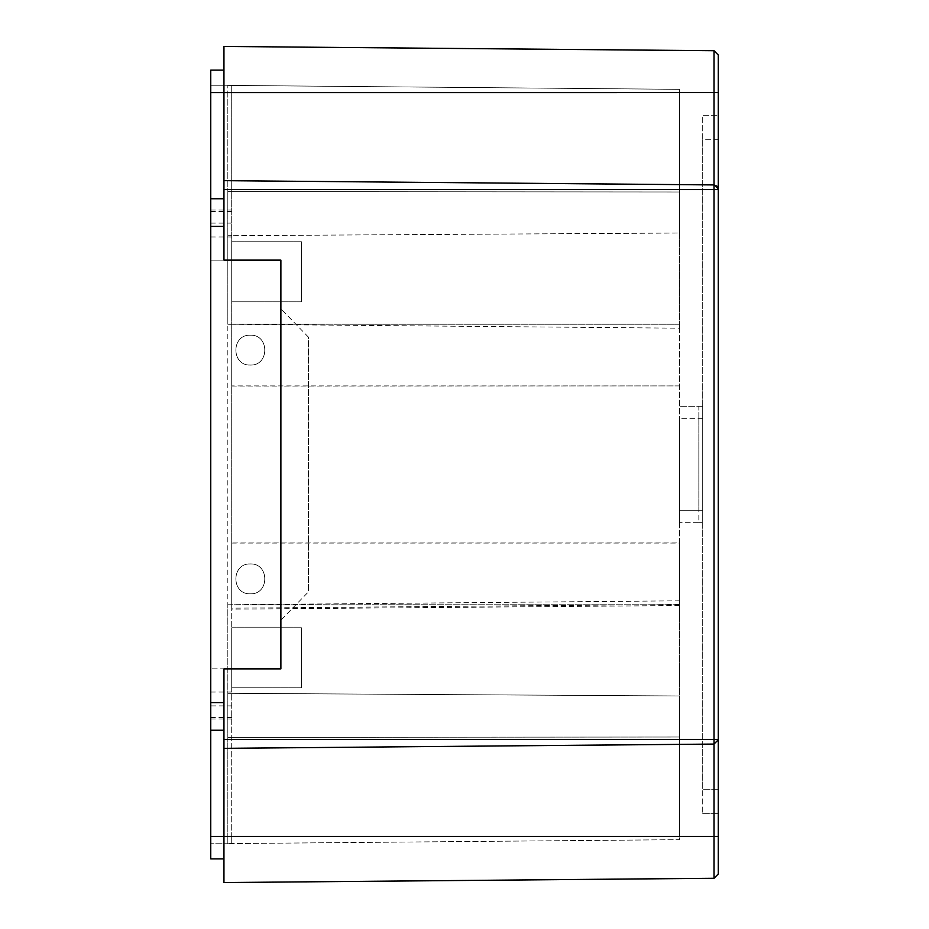 <?xml version="1.0" encoding="UTF-8"?>
<svg xmlns="http://www.w3.org/2000/svg" width="929" height="929" viewBox="0 0 929 929"><rect width="100%" height="100%" fill="white"/><g stroke="black" fill="none" stroke-linecap="round" stroke-linejoin="round"><path stroke-width="0.7" stroke-dasharray="4.64 3.48" d="M231.716 386.069L280.558 386.081L280.558 260.132L210.755 260.132L223.947 260.132L223.947 198.76L223.947 260.132L280.663 260.132L280.663 668.868L223.947 668.868L223.947 730.24L223.947 668.868L210.755 668.868L280.558 668.868L280.558 542.931L679.447 542.919L679.447 600.819L227.826 604.779L231.716 604.779L231.716 324.221L227.826 324.221L227.826 191.606L231.716 191.606L231.716 235.699L231.716 92.621L231.716 191.606L227.826 191.606L227.826 324.256L231.716 324.291L231.716 386.069L231.716 85.398L231.716 843.602L231.716 542.931L231.716 604.756L227.826 604.779L227.826 324.221L231.716 324.221L231.716 235.699L231.716 324.256L679.447 328.192L679.447 385.907L231.716 385.907M679.447 328.192L679.447 233.028L227.826 235.699L679.447 233.028L679.447 89.335L679.447 324.221L227.826 324.221L679.447 324.221L679.447 604.779L231.716 604.779M679.447 600.819L679.447 695.972L227.826 693.301L227.826 604.779L227.826 737.394L227.826 693.301L679.447 695.972L679.447 737.011L679.447 604.779L227.826 604.779M227.826 737.394L231.716 737.394L227.826 737.394L227.826 836.379L227.826 737.394L679.447 737.011L679.447 836.379L679.447 737.011L227.826 737.394M227.826 843.602L227.826 836.379L227.826 843.602L679.447 839.665L679.447 836.379L679.447 839.665L227.826 843.602M223.947 730.24L223.947 836.379L223.947 730.24L210.755 730.24L210.755 668.868L210.755 836.379L210.755 705.889L231.716 705.889M227.826 324.256L231.716 324.256M227.826 92.621L227.826 191.606L227.826 85.398L227.826 92.621L231.716 92.621L231.716 85.247L231.716 92.621L227.826 92.621L679.447 92.621L227.826 92.621M227.826 85.398L679.447 89.335L227.826 85.398M231.716 843.753L231.716 836.379L231.716 843.753L210.755 843.753L231.716 843.753M231.716 85.247L210.755 85.247L231.716 85.247M231.716 271.5C231.716 232.413 231.716 232.413 231.716 271.5C231.716 232.413 231.716 232.413 231.716 271.5C231.716 310.588 231.716 310.588 231.716 271.5C231.716 310.588 231.716 310.588 231.716 271.5C231.716 232.413 231.716 232.413 231.716 271.5C231.716 232.413 231.716 232.413 231.716 271.5C231.716 310.588 231.716 310.588 231.716 271.5C231.716 310.588 231.716 310.588 231.716 271.5M231.716 657.5C231.716 618.412 231.716 618.412 231.716 657.5C231.716 618.412 231.716 618.412 231.716 657.5C231.716 696.587 231.716 696.587 231.716 657.5C231.716 696.587 231.716 696.587 231.716 657.5C231.716 618.412 231.716 618.412 231.716 657.5C231.716 618.412 231.716 618.412 231.716 657.5C231.716 696.587 231.716 696.587 231.716 657.5C231.716 696.587 231.716 696.587 231.716 657.5M718.245 189.202L714.006 184.929L714.006 92.61L718.245 92.61L718.245 813.688L718.245 189.586L718.245 739.414L223.947 739.414L223.947 668.868L280.883 668.868L280.558 542.919L231.716 542.931M250.331 593.817C231.077 594.641 231.077 563.125 250.331 563.949C269.596 563.125 269.596 594.641 250.331 593.817C231.077 594.641 231.077 563.125 250.331 563.949C269.596 563.125 269.596 594.641 250.331 593.817M280.558 542.919L280.663 260.132M231.716 543.082L679.447 543.082M301.553 271.5L301.553 241.192L301.553 271.5C301.553 232.413 301.553 232.413 301.553 271.5C301.553 310.588 301.553 310.588 301.553 271.5C301.553 232.413 301.553 232.413 301.553 271.5C301.553 310.588 301.553 310.588 301.553 271.5L301.553 301.809L301.553 271.5M301.553 657.5L301.553 627.191L301.553 657.5C301.553 618.412 301.553 618.412 301.553 657.5C301.553 696.587 301.553 696.587 301.553 657.5C301.553 618.412 301.553 618.412 301.553 657.5C301.553 696.587 301.553 696.587 301.553 657.5L301.553 687.808L301.553 657.5M210.755 705.889L210.755 92.621L210.755 260.132L210.755 198.76L223.947 198.76L223.947 92.621L223.947 198.76M210.755 223.111L231.716 223.111M223.947 70.116L223.947 92.61L223.947 70.116L210.755 70.116L210.755 198.76M210.755 730.24L210.755 858.884M250.331 365.051C231.077 365.875 231.077 334.359 250.331 335.183C269.596 334.359 269.596 365.875 250.331 365.051C231.077 365.875 231.077 334.359 250.331 335.183C269.596 334.359 269.596 365.875 250.331 365.051M679.447 418.329L679.447 510.671L679.447 418.329L698.84 418.329L698.84 522.702L679.447 522.702L679.447 510.671L679.447 522.702L698.84 522.702L698.84 510.671L679.447 510.671L702.719 510.671L702.719 522.702L698.84 522.702L702.719 522.702L702.719 406.298L702.719 510.671L698.84 510.671L698.84 406.298L679.447 406.298L698.84 406.298L698.84 418.329L702.719 418.329L679.447 418.329M679.447 385.907L280.558 386.081M679.447 542.919L679.447 386.081M702.719 406.298L698.84 406.298L702.719 406.298M227.826 191.606L679.447 191.989L227.826 191.606M702.719 813.688L718.245 813.688L702.719 813.688L702.719 789.244L702.719 813.688M718.245 139.756L718.245 115.312L718.245 139.756L702.719 139.756L702.719 115.312L718.245 115.312L702.719 115.312L702.719 789.244L702.719 139.756L718.245 139.756M280.883 619.689L280.663 668.868M280.686 309.311L281.371 309.311L280.686 309.311L280.686 619.689M308.533 337.239L281.371 309.311L308.533 337.239L308.533 591.761L308.533 337.239M281.371 619.689L308.533 591.761L281.371 619.689M280.883 309.311L280.883 260.132L223.947 260.132L223.947 46.45M718.245 54.997L714.006 50.723L714.006 92.61L210.755 92.621M223.947 739.414L223.947 882.55L714.006 878.277L714.006 184.929L223.947 180.656M223.947 858.884L223.947 836.39L223.947 858.884M210.755 836.379L718.245 836.39L718.245 874.003L714.006 878.277M718.245 739.414L718.245 813.688M718.245 739.798L714.006 744.071L223.947 748.344M227.826 235.699L231.716 235.699L227.826 235.699M679.447 605.545L231.716 609.157M679.447 604.512L231.716 608.193M210.755 236.965L231.716 236.965M210.755 692.035L231.716 692.035M210.755 211.475L231.716 211.475M210.755 210.024L231.716 210.024M210.755 718.976L231.716 718.976M210.755 717.525L231.716 717.525M227.826 836.379L679.447 836.379L227.826 836.379M210.755 702.591L223.947 702.591M223.947 226.409L210.755 226.409M718.245 789.244L702.719 789.244L718.245 789.244M718.245 189.586L223.947 189.586M231.716 241.192L301.553 241.192L231.716 241.192M301.553 301.809L231.716 301.809L301.553 301.809M231.716 627.191L301.553 627.191L231.716 627.191M301.553 687.808L231.716 687.808L301.553 687.808"/><path stroke-width="1.39" d="M223.947 198.76L210.755 198.76L210.755 226.409L223.947 226.409M223.947 702.591L210.755 702.591L210.755 226.409M280.663 260.132L280.663 668.868M210.755 198.76L210.755 70.116L223.947 70.116M210.755 858.884L223.947 858.884L210.755 858.884L210.755 730.24L223.947 730.24M210.755 702.591L210.755 730.24M718.245 54.997L718.245 92.61L718.245 54.997L714.006 50.723L714.006 189.586L223.947 189.586L223.947 260.132L280.883 260.132L280.883 668.868L223.947 668.868L223.947 882.55L714.006 878.277L718.245 874.003L718.245 139.756L718.245 189.586L716.956 186.148L714.006 184.929L223.947 180.656L223.947 46.45L714.006 50.723L223.947 46.45M718.245 189.202L718.245 92.61L210.755 92.621M223.947 189.586L223.947 180.656M718.245 813.688L718.245 836.39L210.755 836.39M718.245 739.798L714.006 744.071L714.006 878.277M718.245 189.586L714.006 189.586L714.006 744.071L223.947 748.344M718.245 739.414L223.947 739.414"/></g></svg>

